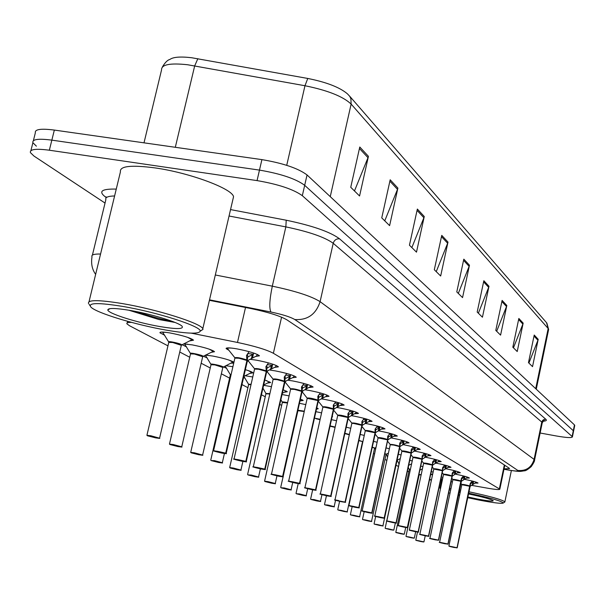 <?xml version="1.0" encoding="UTF-8"?>
<svg xmlns="http://www.w3.org/2000/svg" width="605" height="605" viewBox="0 0 605 605"><rect width="100%" height="100%" fill="white"/><g stroke="black" fill="none" stroke-linecap="round" stroke-linejoin="round"><path stroke-width="0.91" d="M250.258 359.31L256.739 360.217C268.628 362.584 275.85 364.785 278.406 366.827L274.541 367.416M270.246 370.116L275.366 370.895C286.876 373.194 293.841 375.304 296.261 377.217L292.48 377.747M288.018 380.212L292.949 380.976C304.103 383.207 310.826 385.226 313.118 387.034L309.412 387.502M305.253 389.809L309.563 390.497C320.385 392.668 326.882 394.604 329.052 396.313L325.422 396.729M321.527 398.892L325.293 399.519C335.798 401.629 342.09 403.49 344.154 405.1L340.585 405.471M336.917 407.513L340.199 408.065C350.416 410.122 356.504 411.914 358.47 413.434L354.969 413.767M351.505 415.688L354.356 416.18C364.293 418.184 370.192 419.908 372.067 421.36L368.626 421.647M365.352 423.462L367.817 423.893C377.482 425.844 383.215 427.508 384.999 428.885L381.619 429.142M378.518 430.866L380.628 431.236C390.043 433.142 395.602 434.753 397.319 436.061L393.991 436.281M391.049 437.914L392.834 438.239C402.007 440.092 407.415 441.65 409.056 442.89L405.781 443.087M402.99 444.637L404.48 444.909C413.427 446.724 418.683 448.229 420.256 449.417L417.034 449.583M414.387 451.065L415.597 451.285C424.324 453.062 429.452 454.514 430.964 455.648L427.788 455.784M425.27 457.206L426.23 457.38C434.753 459.119 439.744 460.526 441.196 461.615L438.073 461.721M435.676 463.075L436.409 463.218C444.728 464.912 449.591 466.281 450.997 467.317L447.912 467.408M445.628 468.701L446.157 468.807C454.287 470.463 459.029 471.794 460.382 472.785L457.342 472.853M458.151 472.104L455.497 474.161C463.453 475.787 468.081 477.08 469.389 478.033L466.387 478.079M464.315 479.273L464.466 479.304C472.248 480.892 476.77 482.147 478.026 483.062L475.076 483.092M228.841 350.25L226.126 348.616C225.975 347.557 229.59 347.641 236.963 348.881C249.252 351.323 256.754 353.63 259.469 355.808L255.514 356.458M183.67 343.912L192.186 344.873C204.293 347.293 211.742 349.569 214.533 351.709L211.175 352.344M205.473 355.097L212.786 356.05C223.23 358.099 230.286 360.156 233.946 362.206M233.734 363.121L231.118 363.166M225.892 365.7L232.902 366.721M245.365 369.685C249.925 371.046 252.466 372.105 252.981 372.846L249.933 373.376M245.146 375.743L252.761 376.983M264.816 380L270.632 382.557L267.728 383.041M263.606 385.302L271.463 386.686M283.132 389.756L287.345 391.745L284.562 392.191M282.059 394.52L289.107 395.882M299.944 401.16L302.046 400.124L300.413 399.043L303.196 400.465L300.526 400.873M299.46 403.308L305.79 404.609M316.755 407.823L318.245 408.738L316.46 409.154M315.901 411.665L321.573 412.897M332.198 416.278L332.553 416.611L332.047 416.958M331.457 419.628L336.546 420.777M346.204 427.206L350.756 428.28M360.202 434.443L364.263 435.426M373.512 441.34L377.119 442.247M386.171 447.934L389.37 448.766M398.234 454.242L401.062 454.998M409.744 460.269L412.224 460.965M420.732 466.054L422.903 466.674M421.534 469.336L422.298 469.488M431.244 471.598L433.112 472.157M431.236 474.532L432.552 474.789M441.295 476.914L442.837 477.405M164.726 335.238L159.977 332.818C159.735 331.744 163.176 331.812 170.315 333.007C182.831 335.495 190.575 337.885 193.539 340.169L190.008 340.865M131.55 322.397C127.905 322.336 126.377 322.828 126.959 323.864L129.546 325.747L167.956 345.848M471.65 485.361L487.154 488.122C495.366 489.543 499.586 489.899 499.828 489.188L273.377 353.275C266.578 349.69 254.607 346.09 237.478 342.453L191.256 333.151M440.667 479.848L442.315 480.143M450.997 481.686L452.389 481.935M179.753 352.019L189.728 357.245M201.17 363.234L210.245 367.984M221.362 373.799L229.613 378.117M241.955 384.576L247.914 387.699M261.451 394.778L265.247 396.767M279.828 404.397L281.68 405.365M373.436 453.387L374.563 453.977M384.977 459.422L386.845 460.405M396.018 465.2L398.483 466.493M407.399 471.159L408.791 471.885M248.663 361.419L247.407 360.852M267.342 371.954L266.442 371.485L267.032 368.037M186.62 346.93L182.037 344.691M207.243 357.941L203.22 356.186M226.709 368.339L223.298 366.955M245.101 378.17L243.55 377.611M162.367 67.011C165.044 62.504 167.54 59.993 169.854 59.464C173.174 57.006 180.434 56.431 191.641 57.732L307.771 78.453C326.624 82.235 339.866 87.385 347.489 93.896L349.675 96.248L350.885 98.615L351.134 104.075C343.065 96.467 327.683 90.357 304.973 85.736L307.771 78.453M105.028 203.061L33.941 156.029L30.409 152.611C29.645 149.254 35.96 148.459 49.353 150.221L257.049 180.6C278.361 184.268 293.448 189.297 302.326 195.687L572.111 436.5L573.29 430.707L304.686 185.311L573.29 430.707L574.47 424.914L574.712 425.534M257.049 180.6L259.477 170.103C280.773 173.741 295.845 178.808 304.686 185.311C295.845 178.808 280.773 173.741 259.477 170.103L51.849 140.141L259.477 170.103L261.904 159.622C283.193 163.229 298.235 168.341 307.045 174.951L574.47 424.914M36.391 146.176L32.882 142.697C32.141 139.263 38.463 138.409 51.849 140.141C38.463 138.409 32.141 139.263 32.882 142.697L30.9 150.653M33.381 140.685L35.347 132.797C34.621 129.281 40.958 128.373 54.337 130.075L261.904 159.622M506.824 305.495L500.585 335.132L495.79 330.398L502.112 300.42L506.824 305.495L506.514 306.508L501.878 301.532M523.166 323.115L517.222 351.543L512.828 347.209L518.84 318.457L523.166 323.115L522.871 324.083L518.621 319.516M538.2 339.322L532.529 366.645L528.475 362.652L534.223 335.034L538.2 339.322L537.921 340.252L534.011 336.047M447.995 242.091L440.667 276.009L434.314 269.747L441.756 235.368L447.995 242.091L447.639 243.248L441.484 236.638M424.264 216.507L416.49 252.149L409.441 245.199L417.352 209.058L424.264 216.507L423.886 217.724L417.057 210.389M397.893 188.087L389.612 225.635L381.755 217.883L390.187 179.783L397.893 188.087L397.493 189.373L389.877 181.182M368.43 156.324L359.567 195.99L350.749 187.285L359.778 147.007L368.43 156.324L367.999 157.686L359.446 148.49M488.991 286.278L482.435 317.217L477.186 312.044L483.849 280.735L488.991 286.278L488.674 287.337L483.599 281.885M469.472 265.232L462.545 297.599L456.79 291.912L463.816 259.144L469.472 265.232L469.132 266.344L463.559 260.354M458.303 293.41L469.132 266.344M478.358 313.201L488.674 287.337M354.469 190.961L367.999 157.686M384.757 220.84L397.493 189.373M411.854 247.581L423.886 217.724M436.243 271.637L447.639 243.248M528.899 363.068L537.921 340.252M513.456 347.83L522.871 324.083M496.675 331.268L506.514 306.508M572.111 436.5L572.398 436.923C571.717 438.028 566.378 437.717 556.373 435.978L540.144 433.014M504.063 468.83L509.546 468.603L509.123 468.157L286.906 319.848C280.221 315.969 268.295 312.225 251.143 308.611L209.413 300.33M147.559 435.789L155.614 437.854C161.293 438.663 159.69 438.035 150.789 435.971C147.59 435.373 146.478 435.305 147.446 435.766L147.378 435.736M181.319 345.319L172.652 342.498L168.765 342.4L146.939 435.214M159.561 438.194L150.751 435.729L146.917 435.313L151.326 436.424M181.424 345.031L181.666 344.865C181.954 343.806 166.927 340.502 168.742 342.029L168.803 342.233C172.054 342.165 176.093 343.027 180.91 344.82L172.652 342.498M162.548 332.062L168.666 341.931M151.295 436.545L147.658 435.85M257.322 354.417L256.596 355.914L248.481 360.141L247.135 360.489L247.717 357.026M225.703 453.145L217.664 451.338C211.803 450.498 213.262 451.088 222.035 453.122C206.502 449.281 216.628 451.534 213.61 450.649L225.703 453.145L246.931 360.467L246.515 355.634L249.109 351.641M247.362 360.958L247.135 360.489M238.96 358.243L234.884 358.115L238.96 358.243L246.931 360.467C242.136 358.712 238.136 357.88 234.921 357.963M225.899 453.221L226.194 453.387C224.168 453.258 230.286 454.302 222.035 453.122L225.899 453.221L247.46 360.671M225.657 453.395L217.755 451.776L225.468 453.319M247.967 356.874L253.389 354.144L253.646 353.017M252.512 357.971L253.389 354.144L247.71 353.585M246.946 360.383L247.778 356.768L247.422 353.978M170.058 444.554L177.825 446.543C183.413 447.352 181.901 446.762 173.287 444.766L169.892 444.501M202.69 356.708L194.349 354.023L190.514 353.895L169.483 444.017M169.96 444.531L173.726 445.182M202.796 356.428L203.023 356.277C203.325 355.286 188.79 352.102 190.484 353.539L190.545 353.751C193.721 353.698 197.646 354.538 202.32 356.254L194.349 354.023M184.563 343.92L190.416 353.449M173.696 445.295L177.832 446.543C185.327 447.647 180.033 446.694 181.757 446.8L181.727 446.883M191.256 452.812L198.758 454.726C204.248 455.535 202.819 454.975 194.47 453.047L191.089 452.759M222.821 367.447L214.79 364.883L211.001 364.732L190.719 452.306M191.157 452.79L194.825 453.425M222.935 367.167L223.147 367.031C223.457 366.101 209.375 363.03 210.971 364.376L211.032 364.596C214.14 364.565 217.959 365.375 222.481 367.031L214.783 364.883M205.337 355.165L210.911 364.301M194.802 453.538L191.346 452.865M211.251 460.602L218.503 462.439C223.903 463.256 222.557 462.727 214.457 460.859L211.1 460.556M230.369 374.661L231.057 374.745L230.339 374.956L210.752 460.125M211.16 460.579L214.73 461.207M225.151 366.063L230.248 374.54M214.707 461.305L218.503 462.447C225.922 463.551 220.56 462.621 222.322 462.727L222.3 462.795M230.15 467.96L237.168 469.737C242.476 470.554 241.198 470.055 233.341 468.247L230.006 467.915M248.64 384.326L251.022 384.606L248.617 384.621L229.681 467.514M240.919 470.093L233.318 468.028L229.666 467.582L233.545 468.565M248.398 370.646L251.74 372.498L243.838 376.355L248.534 384.22M233.522 468.656L230.233 468.005M276.243 365.465L275.547 366.902L266.465 371.402M245.811 461.365L238.045 459.634C232.297 458.787 233.666 459.346 242.166 461.305C226.996 457.546 237.084 459.83 234.052 458.938L245.811 461.365L266.291 371.304L265.935 366.743L268.491 362.887M258.577 369.247L254.561 369.095L258.577 369.247L266.268 371.387C261.625 369.7 257.738 368.891 254.599 368.952M266.026 372.446L266.442 371.478L266.669 371.825M246.001 461.441L246.265 461.592C244.269 461.456 250.288 462.492 242.166 461.305L246.001 461.441L266.45 371.485M245.759 461.607L238.075 460.027L245.577 461.532M267.266 367.893L272.454 365.201L272.673 364.21L273.906 364.558M271.607 368.914L272.454 365.201L267.183 364.671M266.291 371.304L267.085 367.795L266.797 365.193M294.083 375.887L293.417 377.263L284.683 381.687L285.235 378.405M264.756 469.109L257.254 467.446C251.604 466.591 252.898 467.12 261.133 469.019C246.371 465.374 256.338 467.65 253.313 466.75L264.756 469.109L284.501 381.672L284.237 377.21L286.755 373.474M265.149 469.389L265.171 469.321C263.205 469.185 269.134 470.214 261.133 469.019L265.171 469.321L284.683 381.687M277.06 379.615L273.105 379.441L277.06 379.615L284.501 381.672C279.994 380.046 276.213 379.267 273.142 379.312M264.929 469.185L284.978 381.8M264.695 469.344L257.223 467.809L264.521 469.276M285.454 378.276L286.558 378.065L290.423 375.614L290.642 374.654L291.141 374.79M290.408 375.614L285.53 375.115M284.516 381.589L285.288 378.178L285.046 375.758M310.758 386.413L301.887 391.39L302.424 388.198M301.729 391.306L301.509 387.087L303.99 383.472M282.626 476.422L275.366 474.812C269.822 473.965 271.048 474.464 279.034 476.301C264.71 472.77 274.458 475.008 271.486 474.116L282.626 476.422L302.47 387.986L302.273 385.725M307.083 398.052L301.887 391.39M294.514 389.401L290.612 389.204L294.514 389.401L301.706 391.382M282.792 476.49L283.011 476.611C281.083 476.483 286.952 477.458 279.034 476.301L282.792 476.49L302.069 391.639M282.565 476.642L275.283 475.144L282.406 476.581M310.773 386.413L310.925 385.725M302.629 388.077L307.393 385.453L307.597 384.53M306.606 388.962L307.393 385.453L302.84 384.984M301.706 391.374L301.706 391.374C297.335 389.817 293.644 389.06 290.642 389.091L290.574 388.864C292.336 388.418 296.049 389.098 301.698 390.913M88.564 303.619C87.143 299.709 98.426 299.702 122.414 303.589C157.088 309.397 201.147 323.342 202.796 328.734L203.008 329.362L200.202 331.2M89.041 301.661L120.425 171.865C119.48 166.095 130.967 164.772 154.888 167.887C189.433 172.675 232.517 188.722 233.538 196.738L232.917 199.37M166.458 330.164C135.875 324.908 96.248 312.921 90.879 307.068C87.665 302.697 98.312 302.492 122.823 306.44C157.595 312.271 201.374 326.397 200.195 331.101C199.189 334.119 187.943 333.801 166.458 330.164M130.166 310.433C151.613 314.055 179.148 322.518 182.113 326.299C183.852 329.218 176.41 329.301 159.796 326.541C137.04 322.669 107.766 313.405 107.803 309.957C108.083 307.862 115.54 308.013 130.166 310.433M128.789 310.199L158.881 319.531L175.102 322.465M136.836 311.688C150.91 316.491 162.775 319.735 172.44 321.421M440.455 488.923L439.956 488.152L440.712 487.69M449.583 488.348L450.99 488.553M459.52 489.952L460.685 490.163M468.693 493.196C489.755 497.718 501.295 500.978 503.307 502.989C501.908 503.874 493.801 502.899 478.978 500.07L467.741 497.703M459.498 495.767L458.356 495.48M449.999 493.241L448.63 492.841M449.273 489.8L450.687 489.997M459.218 491.373L460.382 491.585M468.535 493.96C482.427 496.864 490.663 499.11 493.234 500.698C493.158 501.553 487.683 500.948 476.793 498.883L467.892 496.992M459.671 494.958L458.53 494.648M459.036 492.251L460.201 492.44M468.988 491.782C490.111 496.304 502.074 499.662 504.88 501.848L504.494 502.226M248.035 474.925L254.834 476.649C260.052 477.458 258.849 476.99 251.211 475.227L247.899 474.887M265.935 393.477L269.8 394.029L265.928 393.779L247.596 474.509M247.959 474.91L251.355 475.522M262.963 388.13L265.845 393.386M251.332 475.606L248.118 474.978M264.99 481.535L271.584 483.191C276.719 484.008 275.57 483.561 268.151 481.852L264.861 481.489M282.338 402.159L287.504 402.998L282.338 402.454L264.582 481.134M268.212 482.2L271.584 483.198C278.602 484.302 273.626 483.395 275.252 483.508L268.128 481.648L264.566 481.187L268.234 482.117M287.504 403.006L285.923 402.68M280.886 399.716L282.255 402.075M281.091 487.804L287.481 489.415C292.533 490.224 291.444 489.793 284.221 488.137L280.962 487.766M297.879 410.371L304.239 411.536L297.917 410.689L280.705 487.426M281.023 487.789L284.252 488.379M304.239 411.536L301.456 410.939M284.237 488.454L281.166 487.849M326.859 395.027L326.239 396.298L318.147 400.57L318.676 397.462M299.52 483.327L292.495 481.777C287.042 480.93 288.199 481.398 295.958 483.191C282.089 479.773 291.557 481.943 288.668 481.081L299.52 483.327L317.98 400.563L317.844 396.419L320.279 392.925M311.015 398.657L307.174 398.438L311.015 398.657L317.98 400.563L307.196 398.332M299.679 483.395L299.883 483.508C297.955 483.38 303.74 484.371 295.958 483.191L299.679 483.395L317.761 401.538M299.452 483.546L292.366 482.079L299.309 483.478M318.865 397.341L323.441 394.755L323.63 393.893M323.425 394.755L319.206 394.316M317.996 400.487L318.722 397.258L318.563 395.148M341.802 404.465L333.552 409.26L334.066 406.227M315.515 489.868L308.701 488.371C303.355 487.524 304.444 487.97 311.991 489.71C298.734 486.465 307.62 488.477 304.935 487.675L315.515 489.868L333.393 409.26L333.302 405.259L335.699 401.871M326.632 407.415L322.851 407.18L326.632 407.415L333.393 409.26L322.798 406.847C324.56 406.484 328.091 407.142 333.393 408.821M315.666 489.929L315.848 490.035C313.95 489.906 319.652 490.889 311.991 489.71L315.666 489.929L333.801 409.313M315.447 490.073L308.527 488.651L315.303 490.02M341.81 404.465L341.946 403.845M334.247 406.114L338.641 403.565L338.815 402.764M337.9 406.9L338.641 403.565L334.694 403.149M333.408 409.184L333.975 404.064M356.126 412.784L348.155 417.511L348.654 414.546M330.678 496.07L324.068 494.618C318.812 493.778 319.848 494.202 327.184 495.888C314.32 492.75 322.972 494.708 320.355 493.93L330.678 496.07L348.004 417.503L347.966 413.646L350.325 410.349M341.447 415.726L337.719 415.476L341.447 415.726L348.004 417.503L337.741 415.385M330.822 496.123L330.988 496.229C329.112 496.092 334.739 497.06 327.184 495.888L330.822 496.123L348.397 417.541M330.61 496.266L323.856 494.875L330.474 496.213M356.141 412.791L356.262 412.209M348.828 414.44L353.063 411.929L353.222 411.181M352.344 415.174L353.063 411.929L349.38 411.536M348.019 417.427L348.601 412.519M296.389 493.763L302.598 495.321C307.567 496.123 306.531 495.722 299.498 494.111L296.268 493.725M320.068 419.658L316.226 418.781M296.329 493.748L299.483 494.33M299.467 494.398L302.598 495.321C309.533 496.418 304.512 495.54 306.168 495.646L306.153 495.692M310.947 499.435L316.99 500.948C321.875 501.749 320.892 501.363 314.033 499.791L310.834 499.397M335.079 427.402L330.277 426.253M310.894 499.42L313.98 499.995M313.965 500.063L316.99 500.948C323.834 502.037 318.865 501.167 320.506 501.273L320.491 501.311M324.825 504.842L330.693 506.302C335.503 507.103 334.565 506.733 327.88 505.205L324.711 504.804M349.312 434.814L344.797 433.588M324.772 504.827L327.789 505.394M327.774 505.455L330.701 506.302C337.477 507.398 332.531 506.529 334.164 506.642L334.157 506.672M338.059 509.992L343.776 511.414C348.51 512.208 347.61 511.86 341.084 510.363L337.945 509.954M358.909 440.349L362.72 441.635L358.841 440.667M347.187 511.792L340.963 510.537M340.948 510.597L343.776 511.422C350.469 512.503 345.576 511.648 347.194 511.754L362.501 441.877M350.696 514.915L356.269 516.299C360.92 517.086 360.066 516.753 353.698 515.294L350.59 514.885M372.249 447.125L374.752 448.063L372.181 447.443M359.635 516.67L353.539 515.452M353.532 515.505L350.764 514.953M369.867 420.157L369.315 421.277L362.024 425.338L362.516 422.441M361.888 424.922C356.905 423.364 353.539 422.736 351.785 423.031L361.881 425.33L361.881 421.602L364.21 418.403M345.205 502.014L345.364 502.105C343.511 501.976 349.062 502.929 341.621 501.757C328.961 498.664 337.651 500.66 334.996 499.866L338.656 500.554C333.491 499.715 334.474 500.123 341.613 501.757L345.205 502.014L362.024 425.338M355.513 423.613L351.838 423.349L355.513 423.613L361.881 425.338L345.077 501.953M345.001 502.15L338.414 500.789L344.873 502.097M362.002 425.406L361.684 426.23M362.682 422.343L366.759 419.862L366.91 419.167M366.063 423.031L366.759 419.862L363.325 419.492M361.896 425.262L362.478 420.536M382.678 428.227L375.213 432.779L375.697 429.958M358.757 507.55L352.518 506.196C347.444 505.364 348.382 505.742 355.339 507.338C343.035 504.336 351.505 506.287 348.911 505.508L358.757 507.55L375.092 432.711L375.115 429.172L377.407 426.056M359.015 507.724L359.03 507.686C357.2 507.557 362.675 508.502 355.339 507.338L359.03 507.686L375.213 432.779M368.891 431.115L365.269 430.836L368.891 431.115L375.077 432.779L365.291 430.768M358.886 507.603L375.44 432.787M358.682 507.739L352.246 506.408L358.561 507.693M382.685 428.227L382.799 427.712M375.856 429.86L379.781 427.417L379.925 426.767M379.108 430.51L379.781 427.417L376.582 427.07M375.092 432.711L375.682 428.166M395.005 435.388L387.775 439.865L388.244 437.105M371.788 512.881L365.715 511.565C360.724 510.733 361.624 511.096 368.4 512.654C356.398 509.728 364.717 511.648 362.161 510.877L371.788 512.881L387.646 439.873L387.714 436.371L389.968 433.339M372.03 513.04L372.037 513.01C370.23 512.881 375.637 513.811 368.4 512.654L372.037 513.01L387.775 439.865M381.626 438.254L378.049 437.967L381.626 438.254L387.646 439.873L378.072 437.899M371.901 512.927L387.457 440.727M371.712 513.063L365.42 511.754L371.591 513.01M395.012 435.388L395.118 434.904M388.395 437.014L392.184 434.609L392.32 433.997M391.533 437.627L392.184 434.609L389.196 434.277M387.654 439.805L388.244 435.426M406.863 441.763L406.371 442.762L399.746 446.626L400.2 443.926M384.198 517.956L378.291 516.678C373.383 515.853 374.238 516.201 380.848 517.714C369.133 514.863 377.308 516.761 374.79 515.997L384.198 517.956L399.633 446.566L399.723 443.238L401.947 440.281M399.618 446.626L393.764 445.061L390.24 444.766C392.411 444.675 395.541 445.295 399.618 446.619L399.618 446.619M384.311 518.001L384.432 518.077C382.655 517.948 387.971 518.863 380.855 517.714L384.311 518.001L399.837 446.845M384.122 518.13L377.966 516.851L384.009 518.084M393.764 445.061L390.24 444.766L374.798 515.967M400.344 443.836L404.14 440.894M404.004 441.461L401.221 441.151M399.633 446.566L400.223 442.338M418.07 448.313L417.594 449.265L411.166 453.069L411.619 450.43M396.041 522.796L390.286 521.555C385.461 520.739 386.277 521.071 392.728 522.546C381.309 519.778 389.295 521.623 386.829 520.882L396.041 522.796L411.06 453.009L411.181 449.787L413.366 446.906M405.342 451.557L401.871 451.247C404.019 451.179 407.074 451.784 411.045 453.069L401.871 451.247L386.837 520.852M396.146 522.841L396.26 522.909C394.513 522.78 399.746 523.688 392.728 522.546L396.146 522.841L411.37 453.047M395.957 522.97L389.938 521.714L395.852 522.924M411.755 450.347L415.416 447.473M414.682 450.891L415.302 448.01L412.686 447.708M411.06 453.009L411.65 448.94M362.781 519.627L368.211 520.973C372.793 521.752 371.969 521.427 365.753 520.013L362.675 519.589M384.931 453.629L386.262 454.211L384.863 453.939M371.53 521.344L365.564 520.156M374.858 448.01L375.531 449.212M365.556 520.202L368.211 520.973C374.745 522.047 369.957 521.2 371.538 521.313L386.05 454.446M374.336 524.127L379.637 525.435C384.152 526.214 383.366 525.904 377.286 524.52L374.245 524.096M374.298 524.119L377.074 524.648M386.345 454.363L387.563 457.123M377.059 524.694L374.404 524.157M385.415 528.437L390.58 529.715C395.027 530.487 394.279 530.192 388.327 528.838L385.317 528.407M385.377 528.43L388.092 528.959M397.16 460.171L398.929 463.831M388.085 528.997L393.817 530.086M396.033 532.574L401.077 533.822C405.456 534.586 404.73 534.298 398.914 532.975L395.935 532.544M409.29 469.571L410.379 469.556L409.29 469.578L395.791 532.317L404.269 534.192M395.995 532.566L398.657 533.081M408.224 467.332L409.237 469.298L410.44 469.268M398.65 533.126L404.276 534.17L405.713 527.477M406.22 536.544L411.15 537.754C415.461 538.51 414.765 538.246 409.071 536.945L406.129 536.514M419.174 474.796L421.133 474.917L419.167 474.796L405.985 536.295M408.791 537.081L414.304 538.11L408.798 537.043M415.998 540.356L420.823 541.536C425.065 542.284 424.4 542.027 418.826 540.757L415.915 540.318M431.418 480.09L429.489 479.788M415.968 540.348L418.531 540.847M418.501 540.847L423.931 541.906M428.779 454.574L428.317 455.489L422.078 459.233L422.517 456.646M407.346 527.424L401.743 526.214C396.993 525.405 397.772 525.722 404.08 527.167C392.947 524.467 400.744 526.274 398.34 525.548L407.346 527.424L421.98 459.172L422.124 456.041L424.279 453.236M416.406 457.758L412.981 457.448C415.106 457.388 418.093 457.985 421.965 459.233L412.981 457.448L398.34 525.518M407.452 527.462L407.558 527.53C405.826 527.401 411.007 528.301 404.08 527.167L407.452 527.462L421.791 460.034M407.271 527.59L401.38 526.358L407.165 527.545M422.653 456.563L426.192 453.758M425.481 457.077L426.086 454.257L423.636 453.977M421.98 459.172L422.562 455.24M439.026 460.556L438.58 461.433L432.514 465.124L432.946 462.591M418.161 531.84L412.693 530.668C408.027 529.867 408.768 530.169 414.924 531.576C406.235 529.526 410.319 530.373 409.335 530.003L418.161 531.84L432.416 465.064L432.583 462.023L434.708 459.286M426.979 463.695L423.606 463.37C425.701 463.332 428.635 463.914 432.401 465.124L423.606 463.37L409.343 529.98M418.259 531.886L418.358 531.946C416.648 531.818 421.761 532.71 414.932 531.576L418.259 531.886L432.704 465.079M418.078 532.007L412.308 530.804L417.987 531.961M433.074 462.515L436.5 459.77M435.812 462.999L436.402 460.239L434.11 459.974M432.416 465.064L432.998 461.26M448.834 466.281L448.403 467.128L442.505 470.758L442.928 468.278M428.506 536.075L423.175 534.933C418.577 534.139 419.295 534.427 425.315 535.803C415.295 533.398 421.798 534.88 419.862 534.268L428.506 536.075L442.414 470.705L442.595 467.748L444.69 465.071M437.105 469.374L433.777 469.041L442.391 470.758L433.777 469.041L419.87 534.245M428.605 536.113L428.695 536.166C427.092 536.03 431.97 536.915 425.315 535.803L428.605 536.113L442.686 470.705M428.431 536.234L422.774 535.054L428.332 536.196M443.049 468.209L446.369 465.525M445.696 468.663L446.271 465.963L444.13 465.714M442.414 470.705L442.981 467.022M452.601 473.662L455.739 471.446L455.172 474.093L452.578 475.938L452.071 476.158L452.487 473.73M438.421 540.129L433.21 539.017C428.688 538.231 429.376 538.503 435.26 539.849C424.922 537.353 432.197 539.04 429.943 538.359L438.421 540.129L451.988 476.112L452.185 473.261L454.249 470.622M446.8 474.812L443.526 474.479L451.965 476.165L443.526 474.479L429.951 538.337M438.512 540.167L435.26 539.849L438.512 540.167L452.253 476.105M438.338 540.28L432.802 539.123L438.254 540.242M455.739 471.446L455.822 471.038M455.731 471.446L453.727 471.212M451.988 476.112L452.555 472.543M467.242 477.035L466.841 477.821L461.252 481.338L461.66 478.956M447.927 544.016L442.837 542.927C438.383 542.148 439.041 542.413 444.804 543.729C434.708 541.301 441.816 542.95 439.616 542.277L447.927 544.016L461.388 478.487L463.422 475.938M456.102 480.03L452.865 479.689L461.154 481.346L452.865 479.689L439.616 542.261M448.01 544.046L444.804 543.729L448.01 544.046L461.426 481.277M447.844 544.16L442.406 543.025L447.761 544.129M461.766 478.888L464.89 476.332M464.806 476.702L462.931 476.483M461.169 481.293L461.728 477.837M475.901 482.087L475.507 482.843L470.062 486.314L470.463 483.97M457.04 547.744L452.071 546.686C447.685 545.914 448.32 546.171 453.954 547.449L457.13 547.775L448.895 546.043L457.04 547.744L470.214 483.531L472.218 481.036M465.033 485.029L461.834 484.688L469.964 486.314L461.834 484.688L448.895 546.02M457.13 547.775L469.813 487.033M456.964 547.888L451.632 546.776L456.881 547.858M470.561 483.909L473.594 481.406M469.979 486.261L470.531 482.919M245.517 307.499L237.478 342.453M281.575 317.186L273.377 353.275M504.336 464.965L499.375 488.78M286.725 165.324L304.973 85.736L187.588 64.743C170.013 62.86 161.338 64.569 161.558 69.87L144.005 142.833M197.865 58.685L194.697 65.839L175.306 147.295M349.448 95.938L546.512 322.662L548.168 328.53L351.134 104.075L330.254 196.648M548.546 329.846L548.168 328.53L535.712 388.69M54.337 130.075L49.353 150.221M307.045 174.951L302.326 195.687M95.643 274.36C92.126 269.512 90.916 263.659 92.005 256.792C91.136 254.834 93.987 253.903 100.559 254.017M105.981 197.374C97.934 191.505 101.36 188.745 116.266 189.093M114.602 195.959C107.993 196.111 105.081 197.328 105.867 199.627L92.406 255.136M230.543 209.587L286.226 220.22C312.346 225.657 330.118 231.844 339.534 238.793L545.839 419.295C547.033 420.392 546.149 421.019 543.199 421.178M215.312 274.98L272.31 286.173L285.847 226.89L229.045 216.008M503.98 469.223L509.516 470.176C515.967 471.234 518.742 471.325 517.835 470.456L294.786 319.531C290.355 316.929 282.399 314.426 270.927 312.014C269.066 308.217 269.527 299.604 272.31 286.173C295.543 291.058 311.477 296.223 320.098 301.668L333.211 243.286C324.779 237.168 308.989 231.707 285.847 226.89L286.226 220.22M294.786 319.531C307.499 320.355 315.939 314.396 320.098 301.668L534.086 459.384L541.777 422.071L333.211 243.286C334.24 240.124 336.342 238.635 339.534 238.793M517.835 470.456C526.146 471.174 531.568 467.483 534.086 459.384L534.54 460.193M542.201 423.016L541.777 422.071L542.662 420.369L543.94 419.492L545.839 419.295M270.927 312.014L209.527 299.83M510.212 470.357L509.516 470.176M162.647 332.221L166.254 332.379M187.52 337.295L192.208 339.813L191.278 340.26M247.558 360.323L248.466 360.141M234.906 357.971L234.846 357.759C236.6 357.162 240.616 357.888 246.9 359.945M247.392 360.814L226.164 453.478M246.674 361.571L247.112 360.572M234.785 357.676L227.775 348.911C227.026 348.041 228.637 347.815 232.607 348.208M246.507 355.808L246.674 355.082M251.4 358.599L252.255 354.855M255.423 353.645L253.624 353.123M169.937 444.524L169.468 444.108L173.257 444.531L181.757 446.8L202.72 356.564L212.393 351.755M184.638 344.056L187.679 344.185M209.058 349.085L213.232 351.354L213.588 350.945M191.135 452.782L190.704 452.389L194.447 452.82L202.599 455.073M205.367 355.203L207.908 355.309M229.318 360.187L233.046 362.229L232.29 362.599M230.308 374.608L231.155 374.336M211.137 460.571L214.435 460.639L222.322 462.727L224.425 453.538M225.816 365.73L227.034 365.813M252.073 372.143L251.06 372.831M248.587 384.281L251.105 384.22M266.419 380.522L269.422 382.209L268.809 382.511M254.584 368.967L254.523 368.74C256.278 368.195 260.188 368.914 266.253 370.88M267.697 371.062L266.692 371.697L246.235 461.675M250.183 359.347L251.967 359.491M265.935 366.902L266.087 366.237M270.533 369.526L271.358 365.889M285.076 381.521L285.825 381.354M273.127 379.32L273.067 379.093C274.829 378.601 278.633 379.297 284.486 381.188M284.267 382.7L284.66 381.763M284.229 377.354L284.365 376.749M288.577 379.834L289.371 376.295M289.606 379.222L290.423 375.614M302.939 391.072L302.069 391.647L282.996 476.68M301.487 392.38L301.865 391.473M301.502 387.215L301.63 386.671M305.608 389.56L306.38 386.119M265.89 393.439L269.883 393.658M247.937 474.91L251.188 475.023L258.532 477.005M283.458 389.87L286.165 391.405L285.605 391.677M282.293 402.121C282.225 401.728 283.987 401.894 287.587 402.643M302.334 399.822L301.532 400.374M297.91 410.205L304.315 411.181M281 487.781L284.206 487.94L291.088 489.778M316.725 407.952L317.118 408.405L316.657 408.632M318.502 400.404L319.145 400.26M307.189 398.34L307.121 398.098C308.89 397.697 312.505 398.37 317.98 400.109M318.321 400.812L299.861 483.569M317.837 396.54L317.943 396.041M321.716 398.755L322.465 395.405M322.677 398.173L323.441 394.755M333.892 409.101L334.474 408.957M333.703 409.494L315.833 490.088M333.181 410.205L333.529 409.335M333.295 405.365L333.393 404.911M336.977 407.467L337.696 404.208M348.48 417.344L349.024 417.216M337.734 415.393L337.666 415.151C339.428 414.818 342.869 415.469 348.011 417.079M348.298 417.722L330.973 496.274M347.799 418.426L348.132 417.579M347.958 413.737L348.049 413.328M351.445 415.733L352.148 412.549M314.456 418.131L320.151 419.31M296.306 493.748L299.483 493.914L306.168 495.646L307.703 488.734M330.08 425.859L335.155 427.062M310.872 499.42L314.018 499.601L320.506 501.273L321.966 494.663M344.873 433.263L349.387 434.481M324.749 504.82L327.865 505.024L334.164 506.642L335.563 500.274M375.985 447.45L374.654 448.123M362.841 425.05L362.153 425.534L345.349 502.142M365.193 423.583L365.874 420.483M375.516 432.62L375.977 432.507M365.276 430.775L365.216 430.526C366.955 430.261 370.252 430.881 375.092 432.378M374.888 433.656L375.198 432.847M378.269 431.047L378.927 428.022M388.07 439.714L388.486 439.601M378.065 437.907L377.996 437.657C379.736 437.423 382.95 438.028 387.661 439.48M390.717 438.156L391.359 435.199M400.026 446.467L384.425 518.107M390.248 444.713L390.187 444.463C391.911 444.252 395.057 444.849 399.64 446.248M399.436 447.458L399.723 446.687M402.582 444.932L403.21 442.043M403.376 444.418L404.011 441.461M401.879 451.201L401.818 450.952C403.527 450.763 406.613 451.353 411.067 452.706M411.256 453.236L396.252 522.939M410.871 453.886L411.15 453.137M413.911 451.406L414.516 448.577M388.425 453.13L386.171 454.264M400.283 458.59L397.183 460.148M374.283 524.111L382.912 525.813M385.362 528.43L393.825 530.063L395.345 523.015M419.121 474.532L421.193 474.638M429.55 479.5L431.478 479.81M415.862 540.182L423.939 541.891L425.232 535.788M429.489 479.78L431.425 480.09M422.676 458.983L422.275 459.195M412.988 457.403L412.928 457.153C414.629 456.987 417.647 457.561 421.988 458.877M422.161 459.384L407.551 527.552M424.733 457.584L425.323 454.816M423.613 463.332L423.553 463.082C425.239 462.938 428.196 463.498 432.431 464.776M432.59 465.268L418.35 531.969M432.235 465.903L432.499 465.185M435.086 463.49L435.661 460.791M433.785 469.004L433.724 468.762C435.396 468.633 438.3 469.185 442.429 470.425M428.695 536.166L442.573 470.902M442.232 471.529L442.482 470.819M444.993 469.147L445.552 466.5M443.533 474.441L443.465 474.199C445.129 474.086 447.972 474.63 452.003 475.84M438.595 540.22L452.139 476.294M451.814 476.914L452.056 476.218M454.484 474.57L455.036 471.976M452.873 479.659L452.812 479.417C454.461 479.319 457.251 479.856 461.184 481.028M461.312 481.467L448.086 544.114M461.002 482.079L461.237 481.398M463.589 479.773L464.126 477.232M464.262 479.304L464.814 476.71M461.842 484.658L461.781 484.423C463.415 484.34 466.152 484.87 469.994 486.004M457.198 547.82L470.115 486.435M472.331 484.764L472.853 482.268M472.989 484.302L473.518 481.754M127.564 321.308L127.179 322.926M504.804 465.275L499.828 489.188M159.977 332.818L160.091 332.342M226.126 348.616L226.225 348.193M546.875 323.07L548.629 329.46L536.264 389.204M574.75 425.36L572.398 436.923M106.072 196.799L106.162 197.812M503.965 469.283L509.849 470.297C520.943 471.885 519.491 471.522 524.361 470.796C525.427 471.008 527.726 469.609 531.25 466.599C533.67 463.052 534.782 460.844 534.586 459.974L542.254 422.751C543.638 420.725 544.379 420.044 544.462 420.694L543.411 421.019M192.579 339.382L181.356 345.152L159.591 438.096C157.867 437.99 163.191 438.958 155.614 437.861L147.643 435.842M213.626 450.566L234.884 358.115M227.586 348.654L227.397 347.905M233.386 361.851L222.859 367.311L202.63 454.99C200.845 454.892 206.267 455.83 198.758 454.726L191.331 452.858M242.892 461.449L240.934 470.032C239.187 469.926 244.496 470.849 237.168 469.737L230.218 468.005M263.674 385.022L269.739 381.876M234.067 458.862L254.561 369.095M254.463 368.672L247.868 360.436M253.329 466.682L273.105 379.441M273.014 379.025L266.956 371.47M271.501 474.055L290.612 389.204M290.529 388.803L284.94 381.853M90.039 305.722L89.162 304.33M109.974 308.641L107.803 309.957M200.195 331.101L203.008 329.362M202.796 328.734L233.538 196.738M440.001 487.925L441.68 480.03M503.307 502.989L504.88 501.969M504.88 501.848L511.376 470.546M260.377 468.867L258.554 476.952C256.883 476.838 261.98 477.753 254.834 476.649L248.103 474.97M282.338 393.28L286.467 391.087M275.252 483.508L276.969 475.863M292.722 482.48L291.103 489.732C289.432 489.619 294.506 490.511 287.488 489.415L281.151 487.842M316.566 408.677L317.398 408.125M288.683 481.028L307.174 398.438M304.943 487.63L322.851 407.18M322.767 406.81L318.238 401.183M320.363 493.884L337.719 415.476M337.635 415.113L333.574 410.077M296.026 493.4L298.212 483.592M310.607 499.095L312.656 489.838M324.499 504.51L326.435 495.737M337.749 509.682L339.587 501.326M374.54 448.305L359.642 516.64C358.039 516.534 362.879 517.381 356.269 516.299L350.749 514.946M350.401 514.621L352.148 506.635M335.004 499.821L351.838 423.349M351.785 423.031L348.125 418.494M348.919 505.47L365.269 430.836M365.216 430.526L361.949 426.48M362.168 510.847L378.049 437.967M377.996 437.657L375.092 434.072M390.187 444.463L387.616 441.287M401.818 450.952L399.55 448.154M362.501 519.332L364.165 511.686M397.069 460.329L382.92 525.783C381.369 525.677 386.066 526.501 379.637 525.435L374.389 524.157M374.071 523.847L375.675 516.489M385.158 528.173L398.99 464.133M408.655 465.321L411.604 463.838M419.847 470.183L422.426 468.89M414.304 538.11L415.665 531.727M430.541 474.88L432.772 473.753M415.779 540.114L417.503 532.045M440.765 479.41L442.678 478.442M412.928 457.153L410.939 454.71M423.538 463.067L421.829 460.957M433.724 468.762L432.235 466.931M443.465 474.199L442.202 472.649M452.812 479.417L451.753 478.116M461.781 484.423L460.912 483.357"/></g></svg>
